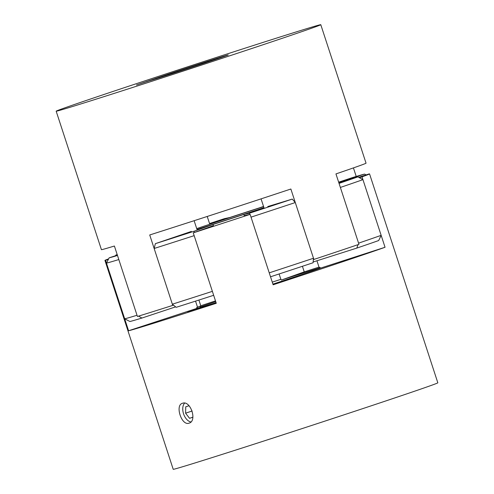 <?xml version="1.0" encoding="UTF-8"?>
<svg xmlns="http://www.w3.org/2000/svg" width="494" height="494" viewBox="0 0 494 494"><rect width="100%" height="100%" fill="white"/><g stroke="black" fill="none" stroke-linecap="round" stroke-linejoin="round"><path stroke-width="0.74" d="M196.717 228.611A62.794 0.605 161.9 0 1 263.611 206.653M313.499 258.251L295.288 202.546A139.197 1.34 -18.1 0 1 251.026 217.144L269.236 272.849A139.197 1.34 -18.1 0 0 313.499 258.251L313.079 262.752A135.01 1.303 161.9 0 1 270.521 276.788M172.35 304.193A139.197 1.34 -18.1 0 0 212.377 291.355L194.173 235.65A139.197 1.34 -18.1 0 1 154.147 248.488L172.35 304.193L176.179 307.317A135.01 1.303 161.9 0 0 213.667 295.295M175.623 306.86L141.914 318.05L138.524 316.117M124.686 318.821A139.197 1.34 -18.1 0 0 137.023 315.258L118.819 259.554A139.197 1.34 -18.1 0 1 106.476 263.117L124.686 318.821L129.947 321.501A135.01 1.303 161.9 0 0 141.914 318.05M358.039 244.647L356.804 248.099A135.01 1.303 161.9 0 0 378.694 240.529L381.146 235.335L362.942 179.631L357.884 176.864L338.921 182.99M362.942 179.631A139.197 1.34 -18.1 0 1 340.372 187.436L358.576 243.141A139.197 1.34 -18.1 0 0 381.146 235.335M356.804 248.099L313.153 261.981M295.288 202.546L292.269 199.088L267.785 206.548M339.051 183.391A135.01 1.303 -18.1 0 0 357.884 176.864M338.773 182.552L364.578 174.092L366.153 174.895M364.578 174.092A135.01 1.303 -18.1 0 0 352.605 177.544L338.649 182.175M263.537 206.436L260.665 207.461A75.354 0.729 -18.1 0 0 229.889 217.477L224.375 218.681A135.01 1.303 -18.1 0 0 209.542 223.554M115.503 255.75L115.824 255.065L117.208 254.62M117.189 254.577A135.01 1.303 -18.1 0 0 115.824 255.065M117.374 255.139L109.137 257.837L106.476 263.117M109.137 257.837A135.01 1.303 -18.1 0 0 117.486 255.478M191.376 231.42L155.369 243.653L154.147 248.488M194.185 232.532L194.191 231.198L213.044 224.467L213.433 225.659L193.259 232.865A139.197 1.34 -18.1 0 0 250.118 214.359L273.139 284.785A139.197 1.34 161.9 0 0 341.873 262.024A139.197 1.34 161.9 0 0 385.048 247.272L320.31 268.186A66.98 0.648 161.9 0 1 272.916 284.118M155.369 243.653A135.01 1.303 -18.1 0 0 194.191 231.198M250.118 214.359L244.215 215.643L243.826 214.445L249.34 213.247L249.847 214.415M213.044 224.467A75.354 0.729 -18.1 0 0 243.826 214.445M249.34 213.247A135.01 1.303 -18.1 0 0 292.269 199.088M263.944 207.678A62.794 0.605 161.9 0 1 196.995 229.463M152.337 79.935L152.232 79.614A41.867 0.401 161.9 0 1 196.816 64.807A41.867 0.401 161.9 0 1 228.265 54.939A41.867 0.401 161.9 0 1 227.981 55.087A41.867 0.401 161.9 0 1 189.733 67.956A41.867 0.401 161.9 0 1 149.355 80.806L136.474 84.999L152.232 79.614M204.411 61.336A139.197 1.34 -18.1 0 0 56.168 111.187A139.197 1.34 -18.1 0 0 172.542 74.557A139.197 1.34 -18.1 0 0 320.785 24.7A139.197 1.34 -18.1 0 0 204.411 61.336M173.499 305.131L172.746 305.391L149.725 234.959A139.197 1.34 -18.1 0 0 217.798 213.025A139.197 1.34 -18.1 0 0 290.867 189.017L313.888 259.443L313.369 259.603M56.168 111.187L101.424 249.661A139.197 1.34 -18.1 0 0 114.398 246.024L137.418 316.456A139.197 1.34 161.9 0 0 172.746 305.391M320.785 24.7L366.042 163.168A139.197 1.34 -18.1 0 1 335.951 173.907L358.965 244.332A139.197 1.34 161.9 0 1 313.888 259.443M356.223 176.451L353.432 167.898M209.771 224.251L207.221 216.465M197.211 230.124L194.13 220.707M264.173 208.375L261.06 198.866M272.268 282.123A66.023 0.636 161.9 0 1 280.87 279.338L281.432 280.03A66.98 0.648 161.9 0 1 310.38 270.786A66.98 0.648 161.9 0 1 320.18 267.779M316.938 260.776L319.192 267.668L320.05 267.39L320.31 268.186M200.471 307.639L200.391 307.385A66.98 0.648 161.9 0 1 196.902 308.361L196.643 307.564L197.544 307.268L195.544 301.13M199.971 306.218L200.218 306.984A66.98 0.648 161.9 0 1 215.742 301.649M216.076 302.668L187.541 311.689L200.391 307.385M197.507 307.151A66.023 0.636 161.9 0 1 200.817 305.91L198.903 300.049M279.11 273.966L280.87 279.338M281.432 280.03L304.248 271.879A139.197 1.34 161.9 0 1 319.013 267.124M302.421 266.285L304.248 271.879M359.404 177.692L362.028 176.846A139.197 1.34 -18.1 0 0 369.555 173.913A139.197 1.34 -18.1 0 0 368.925 173.987L358.73 177.327M362.028 176.846L385.048 247.272M193.259 232.865L216.279 303.291A139.197 1.34 161.9 0 1 128.582 330.758L196.902 308.361M200.774 305.767A139.197 1.34 161.9 0 1 215.495 300.889M369.555 173.913L437.832 382.813A139.197 1.34 161.9 0 1 387.129 400.498A139.197 1.34 161.9 0 1 247.797 446.193A139.197 1.34 161.9 0 1 173.215 469.3L104.938 260.4A139.197 1.34 -18.1 0 0 105.568 260.332L128.582 330.758M108.618 258.862A139.197 1.34 -18.1 0 0 104.938 260.4M189.029 423.16C197.464 421.191 190.561 400.066 182.521 403.265C174.74 405.012 181.613 426.137 189.029 423.16L189.103 423.136M184.595 403.147A10.467 6.428 -108.5 0 0 183.595 413.947A10.467 6.428 -108.5 0 0 190.9 421.956M105.568 260.332L108.334 259.424M189.035 405.759L185.756 406.784L185.59 413.188L189.523 418.301L192.864 417.251M192.876 417.177L189.523 418.301M192.135 410.989L185.59 413.188"/></g></svg>

